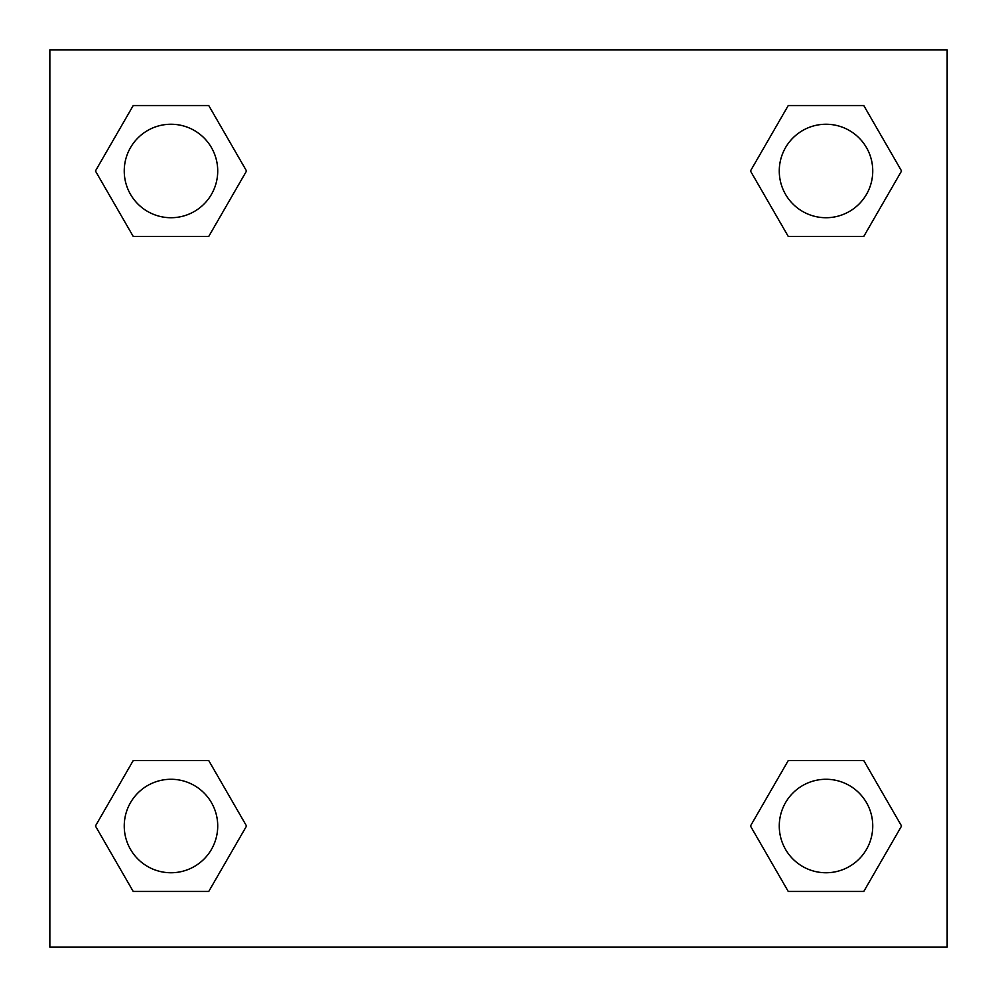 <?xml version="1.0" encoding="UTF-8"?>
<svg xmlns="http://www.w3.org/2000/svg" width="997" height="997" viewBox="0 0 997 997"><rect width="100%" height="100%" fill="white"/><g stroke="black" fill="none" stroke-linecap="round" stroke-linejoin="round"><path stroke-width="1.5" d="M863.788 236.414L788.241 236.414L863.788 236.414L901.562 170.986L863.788 236.414L788.241 236.414L750.467 170.986L788.241 105.557L750.467 170.986M133.212 105.557L208.759 105.557L133.212 105.557L208.759 105.557L246.533 170.986L208.759 236.414L133.212 236.414L208.759 236.414L133.212 236.414L95.438 170.986L133.212 105.557L95.438 170.986M133.212 760.586L208.759 760.586L133.212 760.586L95.438 826.014L133.212 760.586L208.759 760.586L246.533 826.014L208.759 891.443L133.212 891.443L208.759 891.443L133.212 891.443L95.438 826.014M803.707 760.586L788.241 760.586L803.707 760.586L788.241 760.586L750.467 826.014L788.241 760.586L863.788 760.586L788.241 760.586L863.788 760.586L901.562 826.014L863.788 891.443L788.241 891.443L863.788 891.443L788.241 891.443L750.467 826.014M947.15 49.85L49.85 49.85L49.85 947.15L947.15 947.15L947.15 49.85M788.241 105.557L863.788 105.557L788.241 105.557L863.788 105.557L901.562 170.986M872.749 826.014A46.734 46.734 0 0 0 802.647 785.536A46.734 46.734 0 0 0 802.647 866.493A46.734 46.734 0 0 0 872.749 826.014M217.72 826.014A46.734 46.734 0 0 0 147.618 785.536A46.734 46.734 0 0 0 147.618 866.493A46.734 46.734 0 0 0 217.72 826.014M872.749 170.986A46.734 46.734 0 0 0 802.647 130.507A46.734 46.734 0 0 0 802.647 211.464A46.734 46.734 0 0 0 872.749 170.986M217.72 170.986A46.734 46.734 0 0 0 147.618 130.507A46.734 46.734 0 0 0 147.618 211.464A46.734 46.734 0 0 0 217.72 170.986M193.293 760.586L208.759 760.586M803.707 236.414L788.241 236.414M208.759 236.414L193.293 236.414"/></g></svg>
